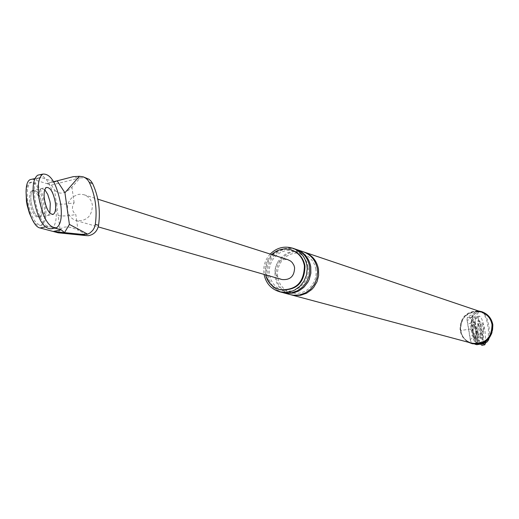 <?xml version="1.0" encoding="UTF-8"?>
<svg xmlns="http://www.w3.org/2000/svg" width="519" height="519" viewBox="0 0 519 519"><rect width="100%" height="100%" fill="white"/><g stroke="black" fill="none" stroke-linecap="round" stroke-linejoin="round"><path stroke-width="0.39" stroke-dasharray="2.6 1.95" d="M481.924 345.323C483.325 344.233 483.442 339.75 482.274 331.881C480.484 322.338 478.563 317.265 476.526 316.648C475.138 317.725 475.021 322.202 476.183 330.071L480.218 343.831M477.72 330.525C478.622 335.3 479.575 337.843 480.594 338.148L480.769 331.427C479.867 326.659 478.914 324.122 477.895 323.811L477.72 330.525C478.622 335.3 479.575 337.843 480.594 338.148L480.769 331.427C479.867 326.659 478.914 324.122 477.895 323.811L477.72 330.525M485.693 342.903L485.083 331.369C483.286 321.825 481.373 316.746 479.348 316.129C477.967 317.206 477.856 321.683 479.018 329.552L483.325 343.773M483.578 330.914C482.683 326.146 481.723 323.603 480.711 323.298L480.549 330.006C481.45 334.787 482.404 337.331 483.416 337.635L483.578 330.914M472.271 331.077C471.343 324.79 471.447 321.209 472.569 320.346C474.21 320.833 475.748 324.888 477.188 332.517C478.116 338.81 478.018 342.397 476.883 343.267C475.248 342.787 473.711 338.719 472.271 331.077M476.273 332.251L476.085 338.965C475.06 338.667 474.1 336.124 473.198 331.349L473.386 324.641C474.411 324.946 475.372 327.483 476.273 332.251C475.372 327.483 474.411 324.946 473.386 324.641L473.198 331.349C474.1 336.124 475.06 338.667 476.085 338.965L476.273 332.251M476.487 332.647C477.415 338.939 477.311 342.521 476.183 343.396C474.541 342.91 473.004 338.849 471.563 331.206C470.636 324.913 470.739 321.339 471.862 320.476C473.51 320.963 475.047 325.017 476.487 332.647M472.491 331.479L472.679 324.771C473.711 325.069 474.671 327.606 475.573 332.381L475.378 339.095C474.353 338.79 473.393 336.254 472.491 331.479M51.472 228.782C55.799 225.797 57.207 217.922 55.695 205.167C52.445 187.469 47.177 177.316 39.905 174.715M39.275 200.289C41.325 210.571 44.297 215.593 48.196 215.346L49.869 213.108L48.196 215.346C44.297 215.593 41.325 210.571 39.275 200.289C38.536 193.97 39.223 190.051 41.332 188.54C39.223 190.051 38.536 193.97 39.275 200.289M44.796 189.701L41.332 188.54L44.796 189.701M27.721 201.002C26.553 190.921 27.669 184.66 31.062 182.234C37.407 181.76 42.214 189.753 45.484 206.199C46.684 216.384 45.536 222.677 42.052 225.077C35.779 225.46 31.004 217.442 27.721 201.002M42.201 205.239C42.947 211.596 42.24 215.521 40.073 217.026C36.142 217.279 33.158 212.265 31.108 201.995C30.374 195.676 31.069 191.764 33.203 190.252C37.16 189.967 40.158 194.962 42.201 205.239C42.947 211.596 42.24 215.521 40.073 217.026C36.142 217.279 33.158 212.265 31.108 201.995C30.374 195.676 31.069 191.764 33.203 190.252C37.16 189.967 40.158 194.962 42.201 205.239M26.054 191.673L27.306 185.685L28.597 183.479L29.791 182.506C36.142 182.026 40.956 190.012 44.225 206.465C45.425 216.644 44.277 222.936 40.787 225.337C38.036 226.433 35.084 224.247 31.938 218.771M29.83 202.261C29.096 195.948 29.797 192.03 31.931 190.518C35.895 190.233 38.899 195.228 40.943 205.505C41.689 211.856 40.975 215.787 38.802 217.286C34.87 217.539 31.88 212.531 29.83 202.261M474.969 344.194L471.713 343.325L470.616 340.97L467.048 319.191L467.444 317.278L476.416 311.731L477.804 312.191L479.595 311.465L471.395 320.366L472.381 315.539L477.804 312.191M477.701 342.89L473.153 343.708L477.019 343.734L477.701 342.89L481.658 343.889C484.778 343.682 480.354 318.53 477.13 318.095L473.432 316.901L468.897 317.738L467.444 317.278M473.432 316.901L472.387 315.546L468.897 317.738L472.627 318.919C475.878 319.347 480.296 344.486 477.149 344.7M481.69 343.409L471.713 343.325M480.497 343.766L477.013 343.734L474.256 337.785L484.83 343.28M487.315 340.153L488.366 335.994L488.424 329.189L486.861 320.859L484.357 314.592L485.336 314.916L481.716 311.776L479.595 311.465M489.073 338.343L489.508 332.88L488.989 326.12L487.315 319.568L485.336 314.916M467.048 319.191L467.029 319.964C467.664 320.781 469.474 319.607 472.452 316.441L477.156 311.335L480.73 311.445L484.357 314.592M477.156 311.335L476.416 311.731M271.703 254.537C266.532 259.766 264.392 266.039 265.287 273.357L265.566 274.83M472.452 316.441L473.393 322.195L471.044 325.199L470.61 328.994L472.225 332.42L475.404 334.411C480.99 334.904 483.831 332.283 483.922 326.561C482.008 321.209 478.499 319.756 473.393 322.195L467.833 323.992M482.209 343.221L476.345 340.179L475.404 334.411L469.825 336.156M476.345 340.179C472.537 338.284 470.519 338.193 470.292 339.893L470.616 340.97M471.395 320.366L474.256 337.785M481.963 311.77C468.08 310.031 460.95 316.285 460.574 330.545C461.962 337.259 465.867 341.651 472.296 343.708M492.466 324.712C489.787 303.952 456.785 310.096 460.93 330.48C463.486 351.188 496.618 345.232 492.466 324.712M478.2 310.887C465.939 311.419 459.899 317.926 460.087 330.408L461.352 334.593L462.987 337.428L465.965 340.581L468.683 342.358M471.914 343.221C465.627 341.204 461.806 336.909 460.45 330.344C460.814 316.395 467.788 310.265 481.373 311.964M270.198 254.057C265.086 259.721 263.01 266.344 263.963 273.915L264.041 274.395M291.665 250.035L285.975 249.159L280.247 250.041L277.522 251.118L272.631 254.44L270.574 256.607L267.447 261.738L265.851 267.545L265.91 273.539C267.493 281.707 272.086 287.072 279.689 289.641M303.887 251.987L300.851 251.313L294.636 251.365L288.655 253.272L283.406 256.873L281.201 259.215L277.853 264.735L276.147 270.989L276.218 277.438C277.912 286.177 282.816 291.963 290.945 294.786M303.213 251.747L300.157 250.988L293.858 250.911L287.773 252.74L282.407 256.308L278.236 261.317L276.711 264.229L274.953 270.555L275.012 277.088C276.77 286.06 281.843 291.899 290.251 294.61M295.279 249.068L289.012 248.017L282.686 248.912L279.663 250.074L274.246 253.694L270.023 258.76L268.485 261.706L266.701 268.102L266.76 274.72C268.531 283.796 273.662 289.706 282.154 292.444M295.966 249.308L289.758 248.419L286.618 248.692L280.571 250.625L275.265 254.265L271.152 259.312L268.57 265.326L267.921 268.55L267.999 275.076C269.698 283.919 274.655 289.771 282.868 292.625M54.463 181.845L46.45 183.531L51.42 185.108L54.508 189.837L56.474 203.753C60.425 204.557 66.315 204.227 74.133 202.76C71.421 207.353 71.979 211.278 75.8 214.522L76.682 220.705C86.881 221.198 92.11 215.975 92.376 205.044C91.428 199.854 88.626 196.422 83.961 194.742L80.847 194.216L78.46 194.391L73.257 196.597C68.884 200.036 66.977 204.564 67.528 210.182C68.502 215.515 71.414 218.992 76.267 220.594L76.682 220.705L78.019 230.118L88.444 235.691M56.474 203.753L60.107 229.528L58.134 232.797M32.282 179.152L46.45 183.531L53.879 181.656M58.134 215.567C62.092 216.332 67.983 215.982 75.8 214.522M51.42 185.108L80.186 177.829L71.92 187.216C64.914 194.093 59.108 194.969 54.508 189.837M74.133 202.76L71.92 187.216M60.107 229.528C63.474 225.908 69.449 226.102 78.019 230.118M34.929 178.594L38.471 177.842C28.805 181.488 37.524 224.708 48.235 226.303L54.969 228.126M38.471 177.842L41.403 177.634L33.294 179.353M53.496 181.533L41.403 177.634M80.186 177.829L86.375 177.92M281.992 279.54L279.806 278.612L277.367 276.582L276.024 274.57L275.031 271.469C275.284 262.737 279.572 258.812 287.896 259.695M488.165 337.694L489.138 337.973M481.373 343.883L480.36 344.065M477.13 318.095L472.627 318.919M470.61 328.994L460.93 330.48M48.235 226.303L45.192 226.926M77.889 178.225L73.237 176.668M472.679 324.771L480.711 323.298M475.378 339.095L483.416 337.635M476.526 316.648L479.348 316.129M476.183 343.396L476.883 343.267M471.862 320.476L472.569 320.346M31.931 190.518L46.425 187.476M38.802 217.286L52.309 214.496M54.683 228.126L56.558 227.744M40.787 225.337L42.052 225.077M29.791 182.506L31.062 182.234M481.716 311.776L480.73 311.445M467.029 319.964L470.292 339.893M480.386 344.116L481.658 343.889M315.935 269.367L314.748 265.014L312.665 261.083L309.785 257.774L306.268 255.244L302.285 253.616L298.029 252.948L293.715 253.291L289.537 254.621L285.716 256.886L282.446 259.974L279.89 263.723L278.184 267.96L277.418 272.449L277.62 276.984L278.787 281.317L280.85 285.236L283.705 288.551L287.202 291.094L291.172 292.748L295.421 293.436L299.748 293.118L303.939 291.801L307.786 289.544L311.082 286.456L313.658 282.693L315.377 278.437L316.149 273.915L315.935 269.367M308.137 266.889L306.943 262.484L304.835 258.514L301.928 255.166L298.373 252.604L294.344 250.956L290.05 250.288L285.684 250.632L281.46 251.987L277.6 254.278L274.292 257.398L271.703 261.2L269.977 265.481L269.199 270.029L269.406 274.616L270.581 279.001L272.67 282.965L275.557 286.319L279.086 288.888L283.102 290.562L287.396 291.256L291.769 290.932L296.005 289.602L299.891 287.318L303.226 284.191L305.834 280.377L307.572 276.076L308.351 271.495L308.137 266.889M83.961 194.742L97.799 199.147M76.267 220.594L98.227 226.887"/><path stroke-width="0.78" d="M480.218 343.831L481.924 345.323L484.649 344.83M483.325 343.773L484.746 344.811L485.693 342.903M39.905 174.715L37.751 175.169C33.56 178.199 32.204 186.016 33.67 198.621C37.777 219.187 43.706 229.236 51.472 228.782L54.683 228.126M49.869 213.108L50.285 203.558L49.869 201.164L47.742 194.404L44.796 189.701L47.742 194.404L49.869 201.164L50.285 203.558L49.869 213.108M38.815 197.551C42.921 218.123 48.831 228.185 56.558 227.744C60.859 224.759 62.248 216.884 60.729 204.123C56.642 183.518 50.68 173.508 42.843 174.092C38.685 177.115 37.336 184.939 38.815 197.551M55.351 202.507C53.301 192.212 50.324 187.197 46.425 187.476C44.329 188.981 43.648 192.899 44.394 199.218C46.444 209.514 49.402 214.535 53.282 214.295C55.41 212.796 56.104 208.872 55.351 202.507M31.938 218.771L29.414 213.186L27.163 205.342L26.443 201.275L26.054 191.673M480.36 344.065L476.857 344.7L480.386 344.116M476.857 344.7L474.969 344.194M481.658 343.422L483.001 343.786L480.497 343.766M483.001 343.786L486.913 342.073L488.424 340.179L489.073 338.343M481.69 343.409L484.863 342.553L487.315 340.153M265.566 274.83C267.57 282.433 272.209 287.351 279.475 289.583C295.746 290.75 304.056 282.81 304.4 265.767C302.875 257.891 298.503 252.604 291.276 249.905C284.042 247.823 277.522 249.367 271.703 254.537M472.296 343.708L472.452 343.747C485.862 344.739 492.654 338.369 492.829 324.647C491.532 318.303 487.912 314.008 481.963 311.77L478.2 310.887M468.683 342.358L471.979 343.623C485.401 344.61 492.2 338.239 492.375 324.498C491.078 318.147 487.458 313.852 481.502 311.614M304.562 252.208L481.373 311.964C487.198 314.151 490.747 318.355 492.018 324.563C491.843 338.005 485.194 344.233 472.063 343.26L471.914 343.221M264.041 274.395C265.975 283.355 271.165 289.148 279.618 291.769L285.761 292.424L291.886 291.243L294.786 289.991L299.956 286.274L303.952 281.214L306.444 275.226L307.229 268.79L306.956 265.572C305.289 256.937 300.501 251.138 292.586 248.16C284.159 245.759 276.698 247.725 270.198 254.057M279.689 289.641L280.085 289.751C296.343 290.912 304.647 282.985 304.99 265.955C303.472 258.086 299.1 252.798 291.879 250.106L291.665 250.035M290.945 294.786L294.623 295.532L300.722 295.272L306.547 293.241L311.634 289.596L313.768 287.254L316.992 281.772L318.614 275.602L318.51 269.257C316.869 260.778 312.153 255.069 304.374 252.143L303.887 251.987M290.251 294.61L293.449 295.214L299.554 294.961L305.393 292.924L310.485 289.265L314.423 284.289L316.875 278.398L317.647 272.06L317.375 268.894C315.727 260.395 311.004 254.686 303.213 251.747L296.654 249.535M282.154 292.444L285.392 293.053L291.561 292.794L297.465 290.731L302.622 287.033L306.599 281.992L309.084 276.03L309.694 272.845L309.59 266.416C307.929 257.813 303.154 252.033 295.279 249.068L292.781 248.225M282.868 292.625L286.598 293.378L292.761 293.118L298.652 291.062L303.797 287.364L307.773 282.336L309.214 279.449L310.862 273.208L310.758 266.785C309.097 258.203 304.335 252.429 296.466 249.47L295.966 249.308M45.192 226.926L40.093 227.971L58.134 232.797L86.063 235.581L81.444 234.322L87.659 234.173L69.403 224.416L64.92 192.757L57.181 180.833L73.237 176.668L79.401 176.291L83.092 176.804L85.278 177.835L87.601 179.814L89.307 182.416C95.36 195.527 97.358 209.514 95.308 224.37L94.224 227.977L92.752 230.378L90.066 232.914L87.659 234.173M40.093 227.971C29.291 226.401 20.585 183.226 30.336 179.568L32.282 179.152M64.92 192.757L79.401 176.291M81.444 234.322L64.499 232.629L69.403 224.416M83.092 176.804L89.06 179.282L91.266 181.391L92.57 183.512C98.604 196.571 100.602 210.506 98.558 225.304C97.332 231.156 93.958 234.614 88.444 235.691L86.063 235.581M61.229 229.826L53.191 231.474L64.473 232.622L61.229 229.826L54.969 228.126M57.181 180.833L54.463 181.845L53.496 181.533M57.155 180.826L53.879 181.656M97.799 199.147L287.896 259.695L290.64 261.076L292.34 262.672L293.955 265.365L294.591 267.674C294.39 276.264 290.186 280.221 281.992 279.54L98.227 226.887M98.558 225.304L95.308 224.37M92.57 183.512L89.307 182.416M52.309 214.496L53.282 214.295M37.751 175.169L42.843 174.092M291.633 294.98L472.063 343.26M471.979 343.623L472.452 343.747M279.618 291.769L282.362 292.502M291.457 249.963L291.879 250.106M279.475 289.583L280.085 289.751M283.569 292.826L290.445 294.662M30.336 179.568L34.929 178.594"/></g></svg>
